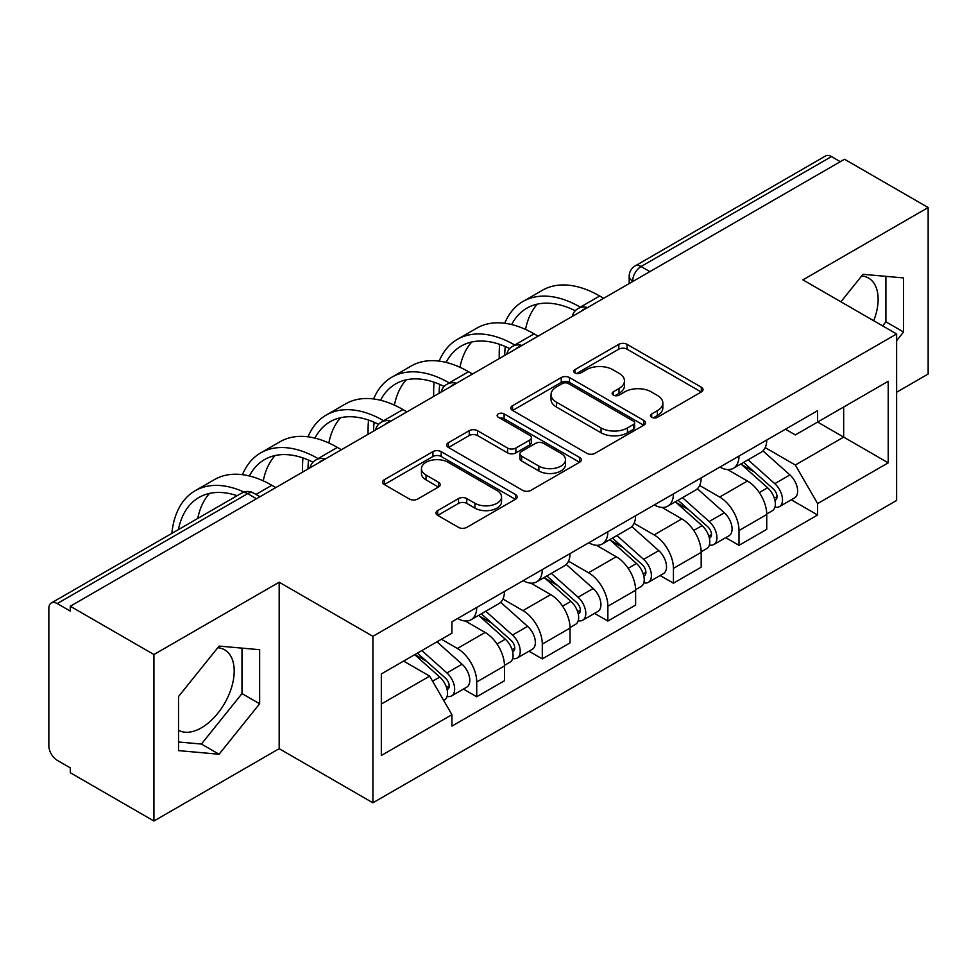 <?xml version="1.0" encoding="UTF-8"?>
<svg xmlns="http://www.w3.org/2000/svg" width="977" height="977" viewBox="0 0 977 977"><rect width="100%" height="100%" fill="white"/><g stroke="black" fill="none" stroke-linecap="round" stroke-linejoin="round"><path stroke-width="1.47" d="M651.696 417.277A4.079 2.357 0 0 0 657.472 417.277L701.315 391.972A5.838 3.371 0 0 0 703.025 389.591A5.838 3.371 0 0 0 701.315 387.21L627.051 344.331A5.838 3.371 0 0 0 618.795 344.331L574.965 369.636A4.079 2.357 0 0 0 573.768 371.309A4.079 2.357 0 0 0 574.965 372.97A4.079 2.357 0 0 0 580.741 372.97L586.408 369.697A18.673 10.784 0 0 1 612.811 369.697L619.003 373.275A18.673 10.784 0 0 1 624.474 380.896A18.673 10.784 0 0 1 619.003 388.516L613.336 391.789A4.079 2.357 0 0 0 612.139 393.462A4.079 2.357 0 0 0 613.336 395.123A4.079 2.357 0 0 0 619.113 395.123L624.779 391.85A18.673 10.784 0 0 1 651.183 391.85L657.374 395.429A18.673 10.784 0 0 1 662.846 403.049A18.673 10.784 0 0 1 657.374 410.67L651.696 413.943A4.079 2.357 0 0 0 650.499 415.604A4.079 2.357 0 0 0 651.696 417.277L651.696 413.943M861.69 275.941A46.359 26.77 -60 0 1 868.529 278.042A46.359 26.77 -60 0 1 873.731 320.749M217.761 647.714A46.359 26.77 -60 0 1 224.612 649.815A46.359 26.77 -60 0 1 231.708 686.965A46.359 26.77 -60 0 1 201.421 727.816A46.359 26.77 -60 0 1 178.522 730.271M437.684 510.592A5.838 3.371 0 0 0 435.974 512.974A5.838 3.371 0 0 0 437.684 515.355L458.518 527.385A5.838 3.371 0 0 0 466.762 527.385L515.453 499.271A5.838 3.371 0 0 0 517.163 496.89A5.838 3.371 0 0 0 515.453 494.509L441.189 451.63A5.838 3.371 0 0 0 432.933 451.63L384.254 479.744A5.838 3.371 0 0 0 382.544 482.125A5.838 3.371 0 0 0 384.254 484.507L409.424 499.039A5.838 3.371 0 0 0 417.667 499.039L438.502 487.01A5.838 3.371 0 0 0 440.212 484.629A5.838 3.371 0 0 0 438.502 482.247L426.021 475.042A15.608 9.013 0 0 1 421.453 468.667A15.608 9.013 0 0 1 431.089 460.338A15.608 9.013 0 0 1 448.101 462.292L496.988 490.527A15.608 9.013 0 0 1 501.555 496.89A15.608 9.013 0 0 1 491.919 505.219A15.608 9.013 0 0 1 474.92 503.265L466.762 498.563A5.838 3.371 0 0 0 458.518 498.563L437.684 510.592L437.684 515.355M372.909 636.332L279.178 582.219L153.926 654.529L70.283 606.241L844.507 159.251L928.15 207.539L802.899 279.862L896.63 333.975L372.909 636.332L372.909 802.801L896.63 500.444L896.63 333.975M586.823 453.304A5.838 3.371 0 0 0 595.078 453.304L643.758 425.203A5.838 3.371 0 0 0 645.467 422.809A5.838 3.371 0 0 0 643.758 420.428L569.493 377.562A5.838 3.371 0 0 0 561.25 377.562L512.559 405.663A5.838 3.371 0 0 0 510.849 408.044A5.838 3.371 0 0 0 512.559 410.425L586.823 453.304M499.955 418.156A4.079 2.357 0 0 1 504.108 418.73L504.108 413.882L579.605 457.468A5.838 3.371 0 0 1 581.315 459.849A5.838 3.371 0 0 1 579.605 462.231L530.926 490.344A5.838 3.371 0 0 1 522.671 490.344L448.406 447.466L448.406 442.703A5.838 3.371 0 0 0 446.697 445.085A5.838 3.371 0 0 0 448.406 447.466M448.406 442.703L469.241 430.674A5.838 3.371 0 0 1 477.497 430.674L507.613 448.064A5.838 3.371 0 0 0 515.868 448.064L529.681 440.09A5.838 3.371 0 0 0 531.39 437.696A5.838 3.371 0 0 0 529.681 435.315L498.331 417.216A4.079 2.357 0 0 1 497.134 415.555A4.079 2.357 0 0 1 499.65 413.369A4.079 2.357 0 0 1 504.108 413.882M153.926 654.529L153.926 821.01L70.283 772.722L70.283 767.861L57.252 760.338A11.883 6.863 -120 0 1 48.85 745.781L48.85 608.427A11.883 6.863 -120 0 1 51.317 602.98L241.71 493.055A11.883 6.863 60 0 1 247.657 493.641L57.252 603.578A11.883 6.863 -120 0 0 51.317 602.98M896.63 392.217L928.15 374.02L928.15 207.539M153.926 821.01L279.178 748.687L372.909 802.801M70.283 606.241L70.283 611.101L57.252 603.578M649.9 271.606L641.071 266.513A11.883 6.863 60 0 0 635.135 265.927L825.528 155.99A11.883 6.863 60 0 1 831.476 156.576L641.071 266.513A11.883 6.863 120 0 0 632.669 281.071L632.669 281.559M840.305 161.681L831.476 156.576M739.003 456.039A27.344 15.791 60 0 1 733.348 468.313L761.083 452.29A27.344 15.791 -120 0 0 766.75 440.016M699.642 485.484L719.67 497.049A27.344 15.791 60 0 1 739.003 530.535L766.75 514.513A27.344 15.791 -120 0 0 747.417 481.026L727.56 469.571M766.75 514.513L766.75 529.326L739.003 545.337L725.703 537.655M733.348 468.313A27.344 15.791 60 0 1 719.89 467.079M739.003 530.535L739.003 545.337M673.434 493.886A27.344 15.791 60 0 1 667.779 506.159L695.514 490.149A27.344 15.791 -120 0 0 701.181 477.875M660.134 575.514L673.434 583.196L701.181 567.173L701.181 552.371A27.344 15.791 -120 0 0 681.848 518.885L661.991 507.417M667.779 506.159A27.344 15.791 60 0 1 654.309 504.926M634.073 523.33L654.101 534.895A27.344 15.791 60 0 1 673.434 568.394L673.434 583.196M607.865 531.744A27.344 15.791 60 0 1 602.211 544.018L629.945 528.007A27.344 15.791 -120 0 0 635.612 515.734M594.566 613.373L607.865 621.054L635.612 605.032L635.612 590.23A27.344 15.791 -120 0 0 616.279 556.743L596.422 545.276M602.211 544.018A27.344 15.791 60 0 1 588.74 542.785M568.504 561.189L588.533 572.754A27.344 15.791 60 0 1 607.865 606.241L607.865 621.054M542.296 569.603A27.344 15.791 60 0 1 536.642 581.877L564.376 565.866A27.344 15.791 -120 0 0 570.043 553.58M528.997 651.232L542.296 658.901L570.043 642.89L570.043 628.089A27.344 15.791 -120 0 0 550.71 594.602L530.853 583.135M536.642 581.877A27.344 15.791 60 0 1 523.171 580.643M502.935 599.048L522.964 610.613A27.344 15.791 60 0 1 542.296 644.099L542.296 658.901M476.727 607.462A27.344 15.791 60 0 1 471.073 619.736L498.807 603.713A27.344 15.791 -120 0 0 504.474 591.439M463.428 689.078L476.727 696.76L504.474 680.749L504.474 665.948A27.344 15.791 -120 0 0 485.142 632.449L465.284 620.993M471.073 619.736A27.344 15.791 60 0 1 457.602 618.502M441.421 639.251L457.395 648.472A27.344 15.791 60 0 1 476.727 681.958L476.727 696.76M785.447 429.221L795.327 434.924L888.215 381.286L843.664 407.018L843.664 437.11L795.327 465.015L765.211 447.625M381.323 704.038L429.66 676.133L451.936 714.712L381.323 755.49L381.323 673.947L451.936 633.181L451.936 621.775L817.602 410.658L817.602 422.064L888.215 462.829L817.602 503.595L795.327 465.015M888.215 381.286L888.215 462.829M451.936 714.712L451.936 726.119L817.602 515.001L817.602 503.595M896.63 340.643L903.566 332.009L903.566 277.932L862.996 274.305L840.904 301.795M279.178 582.219L279.178 748.687M178.522 750.617L219.08 754.244L259.638 703.782L259.638 649.705L219.08 646.078L178.522 696.54L178.522 750.617M429.66 676.133L403.599 661.087M791.272 499.797L817.602 515.001M882.634 325.891L885.907 321.824L885.907 276.357M885.907 321.824L903.566 332.009M178.522 741.995L201.421 744.047L241.991 693.585L241.991 648.117M201.421 744.047L219.08 754.244M241.991 693.585L259.638 703.782M653.332 417.851L657.374 415.518A18.673 10.784 0 0 0 662.846 407.897L662.846 403.049M624.474 380.896L624.474 385.744A18.673 10.784 0 0 1 619.003 393.365L614.96 395.697M701.23 392.009L627.051 349.18A5.838 3.371 0 0 0 618.795 349.18L576.601 373.544M643.684 425.239L569.493 382.41A5.838 3.371 0 0 0 561.25 382.41L512.644 410.474M633.45 424.482A4.079 2.357 0 0 0 634.635 422.809A4.079 2.357 0 0 0 633.45 421.148L568.26 383.509A4.079 2.357 0 0 0 562.483 383.509L556.499 386.965A18.673 10.784 0 0 0 551.028 394.586A18.673 10.784 0 0 0 556.499 402.206L601.063 427.938A18.673 10.784 0 0 0 627.466 427.938L633.45 424.482L633.45 429.33A4.079 2.357 0 0 0 634.635 427.67L634.635 422.809M551.028 394.586L551.028 399.446A18.673 10.784 0 0 0 556.499 407.067L556.499 402.206M633.45 429.33L627.466 432.787A18.673 10.784 0 0 1 601.063 432.787L556.499 407.067M448.48 447.515L469.241 435.534L469.241 430.674M531.39 437.696L531.39 442.557A5.838 3.371 0 0 1 529.681 444.938L515.868 452.913A5.838 3.371 0 0 1 507.613 452.913L477.497 435.534A5.838 3.371 0 0 0 469.241 435.534M504.108 418.73L579.532 462.28M538.864 466.102A15.608 9.013 0 0 0 555.876 468.056A15.608 9.013 0 0 0 565.512 459.74A15.608 9.013 0 0 0 560.932 453.365L543.713 443.424A5.838 3.371 0 0 0 535.457 443.424L521.633 451.398A5.838 3.371 0 0 0 519.935 453.78A5.838 3.371 0 0 0 521.633 456.161L538.864 466.102L538.864 470.963A15.608 9.013 0 0 0 555.876 472.917A15.608 9.013 0 0 0 565.512 464.588L565.512 459.74M519.935 453.78L519.935 458.628A5.838 3.371 0 0 0 521.633 461.01L521.633 456.161M538.864 470.963L521.633 461.01M501.555 496.89L501.555 501.751A15.608 9.013 0 0 1 491.919 510.067A15.608 9.013 0 0 1 474.92 508.113L466.762 503.411A5.838 3.371 0 0 0 458.518 503.411L437.757 515.392M421.453 468.667L421.453 473.515A15.608 9.013 0 0 0 426.021 479.89L426.021 475.042M438.429 487.059L426.021 479.89M515.367 499.32L441.189 456.491A5.838 3.371 0 0 0 432.933 456.491L384.327 484.555M740.908 463.941L767.617 487.792A14.863 8.585 60 0 1 772.282 510.763L766.737 513.963M741.616 464.576L754.183 471.842M743.595 462.39L773.332 488.915A7.132 4.116 60 0 1 775.567 499.943A7.132 4.116 60 0 1 774.92 500.2M748.052 459.813L774.773 483.664A14.863 8.585 60 0 1 779.438 506.636A14.863 8.585 60 0 1 774.944 507.112M762.952 450.873L789.904 474.92A14.863 8.585 60 0 1 794.57 497.904L779.438 506.636M603.664 298.303L599.67 295.994A114.724 66.241 -120 0 0 542.308 290.316L522.976 301.478A114.724 66.241 -120 0 0 504.73 323.253M580.839 307.437L580.338 307.157A114.724 66.241 -120 0 0 522.976 301.478M499.674 344.368A114.724 66.241 -120 0 0 499.223 353.992L499.223 358.608M504.694 355.445A106.994 61.771 60 0 1 505.28 346.53M511.655 324.547A106.994 61.771 60 0 1 526.847 308.17A106.994 61.771 60 0 1 575.282 310.747M525.541 329.432A106.994 61.771 60 0 1 537.387 304.116M675.339 501.799L702.048 525.638A14.863 8.585 60 0 1 706.713 548.622L701.168 551.822M676.047 502.434L688.614 509.689M678.026 500.248L707.763 526.774A7.132 4.116 60 0 1 709.998 537.802A7.132 4.116 60 0 1 709.351 538.058M682.483 497.672L709.204 521.51A14.863 8.585 60 0 1 713.869 544.494A14.863 8.585 60 0 1 709.375 544.971M697.383 488.732L724.336 512.778A14.863 8.585 60 0 1 729.001 535.762L713.869 544.494M609.77 539.658L636.479 563.497A14.863 8.585 60 0 1 641.144 586.481L635.6 589.681M610.478 540.293L623.045 547.547M612.457 538.095L642.194 564.633A7.132 4.116 60 0 1 644.429 575.661A7.132 4.116 60 0 1 643.782 575.917M616.914 535.53L643.635 559.369A14.863 8.585 60 0 1 648.301 582.353A14.863 8.585 60 0 1 643.806 582.829M631.814 526.591L658.767 550.637A14.863 8.585 60 0 1 663.432 573.621L648.301 582.353M538.095 336.161L534.101 333.853A114.724 66.241 -120 0 0 476.739 328.174L457.407 339.337A114.724 66.241 -120 0 0 439.161 361.099M515.27 345.296L514.769 345.015A114.724 66.241 -120 0 0 457.407 339.337M434.106 382.215A114.724 66.241 -120 0 0 433.654 391.85L433.654 396.454M439.125 393.291A106.994 61.771 60 0 1 439.711 384.388M446.086 362.406A106.994 61.771 60 0 1 461.278 346.029A106.994 61.771 60 0 1 509.713 348.606M459.972 367.291A106.994 61.771 60 0 1 471.818 341.962M472.526 374.008L468.533 371.712A114.724 66.241 -120 0 0 411.17 366.021L391.838 377.183A114.724 66.241 -120 0 0 373.593 398.958M449.701 383.155L449.2 382.874A114.724 66.241 -120 0 0 391.838 377.183M368.537 420.073A114.724 66.241 -120 0 0 368.085 429.709L368.085 434.313M373.556 431.15A106.994 61.771 60 0 1 374.142 422.247M380.517 400.265A106.994 61.771 60 0 1 395.709 383.876A106.994 61.771 60 0 1 444.144 386.452M394.403 405.137A106.994 61.771 60 0 1 406.249 379.821M544.201 577.517L570.91 601.356A14.863 8.585 60 0 1 575.575 624.327L570.031 627.539M544.91 578.14L557.476 585.406M546.888 575.954L576.625 602.479A7.132 4.116 60 0 1 578.86 613.519A7.132 4.116 60 0 1 578.213 613.776M551.346 573.389L578.066 597.228A14.863 8.585 60 0 1 582.719 620.212A14.863 8.585 60 0 1 578.237 620.688M566.245 564.437L593.198 588.496A14.863 8.585 60 0 1 597.851 611.468L582.719 620.212M478.632 615.363L505.341 639.214A14.863 8.585 60 0 1 510.006 662.186L504.462 665.386M479.341 615.998L491.907 623.265M481.319 613.812L511.056 640.338A7.132 4.116 60 0 1 513.291 651.366A7.132 4.116 60 0 1 512.644 651.635M485.777 611.248L512.485 635.087A14.863 8.585 60 0 1 517.151 658.058A14.863 8.585 60 0 1 512.669 658.535M500.676 602.296L527.617 626.342A14.863 8.585 60 0 1 532.282 649.326L517.151 658.058M414.688 654.688L439.772 677.061A14.863 8.585 60 0 1 444.437 700.045L443.705 700.472M414.944 654.541L426.338 661.111M417.387 653.124L445.488 678.197A7.132 4.116 60 0 1 447.722 689.225A7.132 4.116 60 0 1 447.075 689.481M421.832 650.56L446.916 672.945A14.863 8.585 60 0 1 451.582 695.917A14.863 8.585 60 0 1 447.1 696.393M436.963 641.816L462.048 664.201A14.863 8.585 60 0 1 466.713 687.185L451.582 695.917M406.957 411.867L402.964 409.558A114.724 66.241 -120 0 0 345.602 403.88L326.269 415.042A114.724 66.241 -120 0 0 308.024 436.817M384.132 421.014L383.631 420.721A114.724 66.241 -120 0 0 326.269 415.042M302.968 457.932A114.724 66.241 -120 0 0 302.516 467.556L302.516 472.172M307.987 469.009A106.994 61.771 60 0 1 308.573 460.106M314.948 438.111A106.994 61.771 60 0 1 330.128 421.734A106.994 61.771 60 0 1 378.575 424.311M328.834 442.996A106.994 61.771 60 0 1 340.68 417.68M341.388 449.725L337.395 447.417A114.724 66.241 -120 0 0 280.033 441.738L260.7 452.901A114.724 66.241 -120 0 0 242.443 474.675M318.563 458.872L318.062 458.579A114.724 66.241 -120 0 0 260.7 452.901M249.379 475.97A106.994 61.771 60 0 1 264.559 459.593A106.994 61.771 60 0 1 313.006 462.17M263.265 480.855A106.994 61.771 60 0 1 275.111 455.538M275.819 487.584L271.826 485.276A114.724 66.241 -120 0 0 214.464 479.597L195.131 490.759A114.724 66.241 -120 0 0 171.854 533.393M243.994 492.042A114.724 66.241 -120 0 0 195.131 490.759M178.412 529.607A106.994 61.771 60 0 1 198.99 497.452A106.994 61.771 60 0 1 237.142 495.705M197.745 518.445A106.994 61.771 60 0 1 209.542 493.397M633.084 281.315L632.669 281.071A11.883 6.863 -0 0 1 629.188 276.222L629.188 283.562M542.296 644.099L570.043 628.089M607.865 606.241L635.612 590.23M673.434 568.394L701.181 552.371M476.727 681.958L504.474 665.948M457.395 648.472L485.142 632.449M522.964 610.613L550.71 594.602M588.533 572.754L616.279 556.743M654.101 534.895L681.848 518.885M719.67 497.049L747.417 481.026M586.542 308.195A11.883 6.863 120 0 0 581.291 311.223M520.973 346.041A11.883 6.863 120 0 0 515.722 349.082M455.392 383.9A11.883 6.863 120 0 0 450.153 386.929M389.823 421.759A11.883 6.863 120 0 0 384.584 424.787M324.254 459.617A11.883 6.863 120 0 0 319.015 462.646M256.487 498.746L247.657 493.641A11.883 6.863 120 0 1 253.605 493.055A11.883 11.883 0 0 0 241.71 493.055M657.374 415.518L657.374 410.67M613.336 395.123L613.336 391.789M619.003 393.365L619.003 388.516M574.965 372.97L574.965 369.636M618.795 349.18L618.795 344.331M627.051 349.18L627.051 344.331M701.315 391.972L701.315 387.21M512.559 410.425L512.559 405.663M561.25 382.41L561.25 377.562M569.493 382.41L569.493 377.562M643.758 425.203L643.758 420.428M601.063 432.787L601.063 427.938M627.466 432.787L627.466 427.938M477.497 435.534L477.497 430.674M507.613 452.913L507.613 448.064M515.868 452.913L515.868 448.064M529.681 444.938L529.681 440.09M579.605 462.231L579.605 457.468M458.518 503.411L458.518 498.563M466.762 503.411L466.762 498.563M474.92 508.113L474.92 503.265M438.502 487.01L438.502 482.247M384.254 484.507L384.254 479.744M432.933 456.491L432.933 451.63M441.189 456.491L441.189 451.63M515.453 499.271L515.453 494.509M767.617 487.792L759.288 492.591M777.045 496.682L774.37 498.233M789.904 474.92L774.773 483.664M580.338 307.157L599.67 295.994M702.048 525.638L693.719 530.45M711.476 534.541L708.801 536.08M724.336 512.778L709.204 521.51M636.479 563.497L628.15 568.309M645.907 572.4L643.232 573.939M658.767 550.637L643.635 559.369M514.769 345.015L534.101 333.853M449.2 382.874L468.533 371.712M570.91 601.356L562.581 606.167M580.338 610.246L577.663 611.797M593.198 588.496L578.066 597.228M505.341 639.214L497.012 644.014M514.769 648.105L512.095 649.656M527.617 626.342L512.485 635.087M439.772 677.061L432.591 681.213M449.2 685.964L446.526 687.503M462.048 664.201L446.916 672.945M383.631 420.721L402.964 409.558M318.062 458.579L337.395 447.417M255.974 494.423L271.826 485.276M587.543 307.608A11.883 11.883 0 0 0 572.29 316.414M521.974 345.467A11.883 11.883 0 0 0 506.721 354.272M456.406 383.314A11.883 11.883 0 0 0 441.152 392.131M390.837 421.172A11.883 11.883 0 0 0 375.583 429.978M325.268 459.031A11.883 11.883 0 0 0 310.014 467.836M259.967 496.731L253.605 493.055M635.135 265.927A11.883 11.883 0 0 0 629.188 276.222"/></g></svg>

